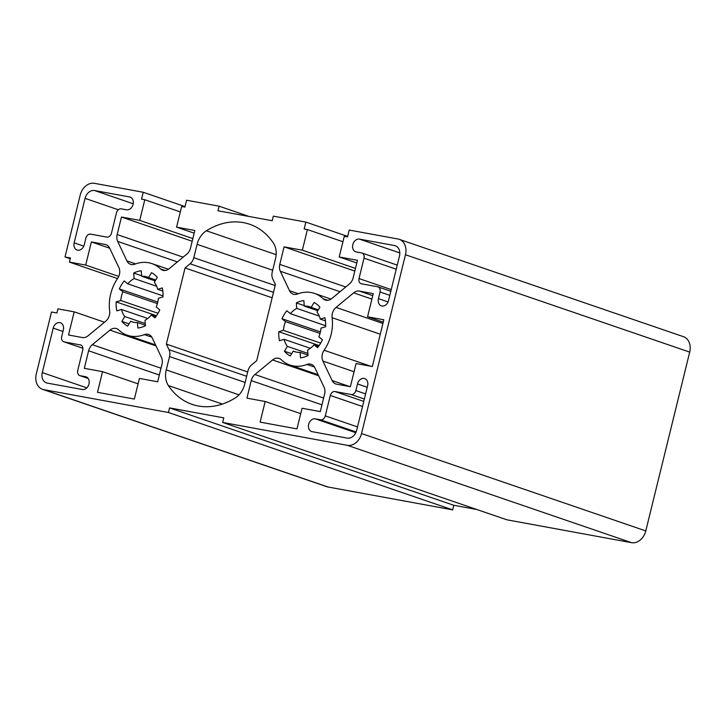 <?xml version="1.0" encoding="UTF-8"?>
<svg xmlns="http://www.w3.org/2000/svg" width="726" height="726" viewBox="0 0 726 726"><rect width="100%" height="100%" fill="white"/><g stroke="black" fill="none" stroke-linecap="round" stroke-linejoin="round"><path stroke-width="1.09" d="M138.094 383.845L102.557 371.667L97.493 392.303L134.355 399.064L139.419 378.428L157.669 381.776L161.98 364.243A9.465 7.314 108.9 0 0 161.453 357.373L152.215 337.88A9.465 7.314 108.9 0 0 148.576 334.477A9.465 7.314 108.9 0 0 144.32 334.622A37.87 29.267 -71.1 0 1 127.295 335.23L155.536 344.904M42.544 389.317L326.782 486.683A14.202 10.972 -71.1 0 0 328.007 487.001L452.679 509.87L168.441 412.504L169.566 407.912L223.771 417.858L222.646 422.441L347.318 445.31A14.202 10.972 -71.1 0 0 361.539 433.54L405.462 254.744A14.202 10.972 -71.1 0 0 399.218 239.317A14.202 10.972 -71.1 0 0 397.993 238.999L349.206 230.051L347.518 236.93L344.269 236.331L339.205 256.959L357.446 260.307L353.145 277.84A9.465 7.314 108.9 0 1 349.433 283.939L331.836 298.504A9.465 7.314 108.9 0 1 325.248 300.038A9.465 7.314 108.9 0 1 323.088 298.713A37.87 29.267 -71.1 0 0 314.458 293.404A37.87 29.267 -71.1 0 0 297.433 294.003A9.465 7.314 108.9 0 1 293.177 294.157A9.465 7.314 108.9 0 1 289.547 290.745L280.309 271.261A9.465 7.314 108.9 0 1 279.782 264.391L284.093 246.858L302.343 250.198L307.407 229.57L304.158 228.971L305.846 222.092L273.321 216.13L272.196 220.713L217.991 210.776L219.116 206.193L186.591 200.222L184.903 207.101L181.645 206.502L176.581 227.138L194.831 230.487L190.521 248.02A9.465 7.314 108.9 0 1 186.818 254.109L169.212 268.674A9.465 7.314 108.9 0 1 162.624 270.208A9.465 7.314 108.9 0 1 160.473 268.883A37.87 29.267 -71.1 0 0 151.843 263.574A37.87 29.267 -71.1 0 0 134.818 264.182A9.465 7.314 108.9 0 1 130.562 264.328A9.465 7.314 108.9 0 1 126.923 260.924L117.685 241.431A9.465 7.314 108.9 0 1 117.167 234.562L121.469 217.029L139.719 220.377L144.792 199.741L141.534 199.151L143.222 192.272L94.434 183.324A14.202 10.972 -71.1 0 0 80.214 195.085L65.013 256.977L70.44 257.975L69.424 262.104L85.686 265.081L91.376 241.93L105.197 244.462A9.465 7.314 108.9 0 1 106.005 244.68A9.465 7.314 108.9 0 1 109.644 248.092L118.882 267.576A9.465 7.314 108.9 0 1 117.657 278.376A37.87 29.267 -71.1 0 0 109.662 310.919A9.465 7.314 108.9 0 1 105.706 321.228L88.1 335.784A9.465 7.314 108.9 0 1 82.328 337.536L68.516 335.004L74.197 311.844L57.935 308.868L56.927 312.988L51.501 311.998L36.3 373.89A14.202 10.972 -71.1 0 0 42.544 389.317A14.202 10.972 -71.1 0 0 43.76 389.635L168.441 412.504M222.646 422.441L506.884 519.807L631.566 542.676A14.202 10.972 -71.1 0 0 645.786 530.915L689.7 352.11A14.202 10.972 -71.1 0 0 683.456 336.683L399.218 239.317M476.782 509.498L453.804 505.287L452.679 509.87M372.338 366.53L356.076 363.545L350.386 386.704L336.565 384.163A9.465 7.314 108.9 0 1 335.748 383.954A9.465 7.314 108.9 0 1 332.118 380.542L322.879 361.058A9.465 7.314 108.9 0 1 324.105 350.25A37.87 29.267 -71.1 0 0 332.1 317.707A9.465 7.314 108.9 0 1 336.056 307.407L353.653 292.841A9.465 7.314 108.9 0 1 359.424 291.099L373.246 293.631L367.565 316.781L383.818 319.767L372.338 366.53M320.547 419.8A4.737 3.657 -71.1 0 0 325.284 415.871L330.294 395.47A4.737 3.657 108.9 0 1 335.031 391.55L351.112 394.499A4.737 3.657 -71.1 0 0 355.858 390.579L357.491 383.936A6.625 5.118 108.9 0 1 364.697 378.591A6.625 5.118 108.9 0 1 367.61 385.787L356.684 430.255A9.465 7.314 108.9 0 1 347.2 438.105L312.153 431.671A6.625 5.118 108.9 0 1 311.581 431.525A6.625 5.118 108.9 0 1 308.768 423.957A6.625 5.118 108.9 0 1 315.302 418.838L320.547 419.8L356.121 431.979M80.259 344.823A4.737 3.657 108.9 0 1 80.668 344.932A4.737 3.657 108.9 0 1 82.746 350.068L77.736 370.469A4.737 3.657 -71.1 0 0 79.815 375.614A4.737 3.657 -71.1 0 0 80.223 375.723L85.468 376.676A6.625 5.118 108.9 0 1 86.04 376.83A6.625 5.118 108.9 0 1 88.853 384.399A6.625 5.118 108.9 0 1 82.31 389.517L47.263 383.092A9.465 7.314 108.9 0 1 46.446 382.874A9.465 7.314 108.9 0 1 42.28 372.592L53.207 328.125A6.625 5.118 108.9 0 1 60.412 322.78A6.625 5.118 108.9 0 1 63.325 329.976L61.692 336.628A4.737 3.657 -71.1 0 0 63.77 341.764A4.737 3.657 -71.1 0 0 64.178 341.873L81.058 345.095M356.294 251.949A6.625 5.118 108.9 0 1 355.722 251.804A6.625 5.118 108.9 0 1 352.909 244.235A6.625 5.118 108.9 0 1 359.443 239.117L394.499 245.542A9.465 7.314 108.9 0 1 395.316 245.76A9.465 7.314 108.9 0 1 399.472 256.042L388.555 300.51A6.625 5.118 108.9 0 1 381.35 305.855A6.625 5.118 108.9 0 1 378.437 298.658L380.07 292.006A4.737 3.657 -71.1 0 0 377.983 286.87A4.737 3.657 -71.1 0 0 377.574 286.761L361.494 283.812A4.737 3.657 108.9 0 1 361.085 283.703A4.737 3.657 108.9 0 1 359.007 278.566L364.016 258.157A4.737 3.657 -71.1 0 0 361.938 253.02A4.737 3.657 -71.1 0 0 361.53 252.911L356.294 251.949M111.468 233.164A4.737 3.657 108.9 0 1 106.722 237.084L90.641 234.135A4.737 3.657 -71.1 0 0 85.904 238.055L84.27 244.698A6.625 5.118 108.9 0 1 77.065 250.043A6.625 5.118 108.9 0 1 74.152 242.847L85.078 198.37A9.465 7.314 108.9 0 1 94.552 190.53L129.609 196.964A6.625 5.118 108.9 0 1 130.181 197.109A6.625 5.118 108.9 0 1 132.994 204.678A6.625 5.118 108.9 0 1 126.46 209.796L121.215 208.834A4.737 3.657 -71.1 0 0 116.478 212.754L111.468 233.164M281.978 318.732A29.349 22.678 108.9 0 1 286.824 310.764L290.364 313.65A23.668 18.286 108.9 0 1 296.743 308.378L296.326 302.905A29.349 22.678 108.9 0 1 303.867 300.618L304.285 306.091A23.668 18.286 108.9 0 1 309.857 306.835A23.668 18.286 108.9 0 1 311.155 307.352L314.113 302.497A29.349 22.678 108.9 0 1 319.921 307.234L316.972 312.089A23.668 18.286 108.9 0 1 320.311 319.141L324.912 317.752A29.349 22.678 108.9 0 1 325.602 326.727L321.001 328.125A23.668 18.286 108.9 0 1 318.859 336.846L322.408 339.732A29.349 22.678 108.9 0 1 317.561 347.69L314.013 344.805A23.668 18.286 108.9 0 1 307.633 350.077L308.051 355.558A29.349 22.678 108.9 0 1 300.519 357.845L300.101 352.364A23.668 18.286 108.9 0 1 294.52 351.62A23.668 18.286 108.9 0 1 293.222 351.103L290.273 355.958A29.349 22.678 108.9 0 1 284.456 351.23L287.414 346.375A23.668 18.286 108.9 0 1 284.066 339.314L279.465 340.703A29.349 22.678 108.9 0 1 278.784 331.728L283.376 330.339A23.668 18.286 108.9 0 1 285.518 321.618L281.978 318.732L320.411 331.9M119.354 288.903A29.349 22.678 108.9 0 1 124.2 280.935L127.749 283.83A23.668 18.286 108.9 0 1 134.119 278.548L133.702 273.076A29.349 22.678 108.9 0 1 141.243 270.789L141.661 276.27A23.668 18.286 108.9 0 1 147.242 277.014A23.668 18.286 108.9 0 1 148.531 277.532L151.489 272.667A29.349 22.678 108.9 0 1 157.306 277.405L154.348 282.26A23.668 18.286 108.9 0 1 157.696 289.32L162.288 287.923A29.349 22.678 108.9 0 1 162.978 296.907L158.377 298.295A23.668 18.286 108.9 0 1 156.235 307.016L159.784 309.902A29.349 22.678 108.9 0 1 154.937 317.87L151.389 314.984A23.668 18.286 108.9 0 1 145.019 320.257L145.436 325.729A29.349 22.678 108.9 0 1 137.895 328.016L137.477 322.535A23.668 18.286 108.9 0 1 131.896 321.79A23.668 18.286 108.9 0 1 130.607 321.273L127.649 326.137A29.349 22.678 108.9 0 1 121.832 321.4L124.79 316.545A23.668 18.286 108.9 0 1 121.442 309.485L116.85 310.882A29.349 22.678 108.9 0 1 116.16 301.898L120.761 300.51A23.668 18.286 108.9 0 1 122.903 291.788L119.354 288.903L157.787 302.07M246.64 376.277L169.004 349.678A9.465 7.314 108.9 0 1 169.53 356.557L245.125 382.448M169.004 349.678L166.354 344.097L185.057 267.967L190.103 263.792L273.484 292.351M275.154 285.554L193.815 257.694A9.465 7.314 108.9 0 1 190.103 263.792M193.815 257.694L197.091 244.335L272.686 270.235M276.143 254.672L206.393 230.777A18.93 14.629 -71.1 0 0 197.091 244.335M206.393 230.777A72.564 56.074 108.9 0 1 249.653 224.252A72.564 56.074 108.9 0 1 273.384 243.065A18.93 14.629 -71.1 0 1 275.508 258.719L272.232 272.078A9.465 7.314 108.9 0 0 272.758 278.947L275.399 284.538L256.705 360.668L251.659 364.842A9.465 7.314 108.9 0 0 247.947 370.941L244.671 384.29A18.93 14.629 -71.1 0 1 235.36 397.857A72.564 56.074 -71.1 0 1 192.109 404.373A72.564 56.074 -71.1 0 1 168.378 385.57L222.383 404.064M239.008 394.835L166.245 369.915A18.93 14.629 -71.1 0 0 168.378 385.57M166.245 369.915L169.53 356.557M260.108 422.124L265.181 401.496L246.931 398.147L251.232 380.615A9.465 7.314 108.9 0 1 254.944 374.516L272.549 359.96A9.465 7.314 108.9 0 1 279.129 358.417A9.465 7.314 108.9 0 1 281.289 359.751A37.87 29.267 -71.1 0 0 289.919 365.051A37.87 29.267 -71.1 0 0 306.944 364.452A9.465 7.314 108.9 0 1 311.2 364.298A9.465 7.314 108.9 0 1 314.83 367.71L324.068 387.194A9.465 7.314 108.9 0 1 324.595 394.073L320.293 411.606L302.043 408.257L296.97 428.885L260.108 422.124M102.557 371.667L84.307 368.327L88.617 350.785A9.465 7.314 108.9 0 1 92.329 344.696L109.925 330.13A9.465 7.314 108.9 0 1 116.514 328.597A9.465 7.314 108.9 0 1 118.674 329.922A37.87 29.267 -71.1 0 0 127.295 335.23M247.693 371.957L166.354 344.097M185.057 267.967L272.141 297.796M219.116 206.193L249.218 216.502M305.846 222.092L347.645 236.413M169.566 407.912L453.804 505.287M155.954 316.545L151.389 314.984M145.4 325.248L137.477 322.535M133.239 322.181L130.607 321.273M129.028 323.869L121.832 321.4M145.273 323.56L124.79 316.545M147.705 318.478L121.442 309.485M156.526 315.728L116.16 301.898M158.068 313.287L120.761 300.51M157.406 303.613L122.903 291.788M162.824 291.072L157.696 289.32M155.727 279.991L148.531 277.532M155.183 280.898L141.661 276.27M141.624 275.789L133.702 273.076M156.662 286.271L134.119 278.548M127.749 283.83L163.023 295.909M318.578 346.366L314.013 344.805M308.015 355.078L300.101 352.364M295.854 352.01L293.222 351.103M291.652 353.689L284.456 351.23M307.888 353.39L287.414 346.375M310.329 348.308L284.066 339.314M319.15 345.558L278.784 331.728M320.683 343.117L283.376 330.339M320.021 333.434L285.518 321.618M325.439 320.901L320.311 319.141M318.351 309.82L311.155 307.352M317.797 310.728L304.285 306.091M304.248 305.619L296.326 302.905M319.277 316.1L296.743 308.378M290.364 313.65L325.638 325.738M383.237 322.153L367.565 316.781M356.793 262.984L339.205 256.959M354.805 271.079L284.093 246.858M355.468 268.402L302.343 250.198M342.935 241.74L307.407 229.57M194.169 233.164L176.581 227.138M192.181 241.25L121.469 217.029M143.222 192.272L185.03 206.592M192.844 238.573L139.719 220.377M180.32 211.919L144.792 199.741M117.521 278.575L69.424 262.104M118.746 276.406L85.686 265.081M109.699 248.21L91.376 241.93M104.49 322.226L74.197 311.844M70.24 258.774L65.013 256.977M300.709 413.666L265.181 401.496M347.318 445.31L631.566 542.676M349.75 386.586L332.118 380.542M354.061 371.739L322.879 361.058M370.795 366.249L324.105 350.25M380.27 334.214L332.1 317.707M382.911 323.46L336.056 307.407M371.903 299.094L353.653 292.841M372.747 295.663L359.424 291.099M327.762 300.31L323.088 298.713M298.223 293.721L289.547 290.745M340.031 291.716L280.309 271.261M345.748 286.988L279.782 264.391M165.147 270.489L160.473 268.883M135.599 263.892L126.923 260.924M177.407 261.895L117.685 241.431M183.133 257.158L117.167 234.562M106.786 245.007L105.197 244.462M159.33 375.015L88.617 350.785M161 368.218L92.329 344.696M156.017 345.921L109.925 330.13M151.852 337.2L144.32 334.622M43.76 389.635L328.007 487.001M314.467 367.029L306.944 364.452M318.641 375.75L272.549 359.96M323.624 398.048L254.944 374.516M321.954 404.836L251.232 380.615M85.078 198.37L118.284 209.75M94.552 190.53L133.203 203.77M129.609 196.964L130.725 197.345M380.07 292.006L389.817 295.346M359.007 278.566L391.232 289.601M364.016 258.157L396.242 269.201M42.28 372.592L86.839 387.856M53.207 328.125L62.962 331.464M64.178 341.873L82.909 348.289L63.77 341.764M357.491 383.936L367.238 387.276M315.302 418.838L355.794 432.705M74.152 242.847L83.78 246.141M359.443 239.117L399.817 252.947M378.437 298.658L388.056 301.952M394.499 245.542L396.087 246.087M85.468 376.676L86.576 377.057M80.223 375.723L88.118 378.418M325.284 415.871L357.501 426.915M355.858 390.579L365.605 393.919M351.112 394.499L364.352 399.037M335.031 391.55L363.771 401.396M330.294 395.47L362.519 406.515M361.539 433.54L645.786 530.915M405.462 254.744L689.7 352.11M314.458 293.404L331.047 299.085M151.843 263.574L168.423 269.255M289.919 365.051L318.16 374.725M377.983 286.87L390.824 291.262M361.938 253.02L397.249 265.117M79.815 375.614L88.145 378.464"/></g></svg>
